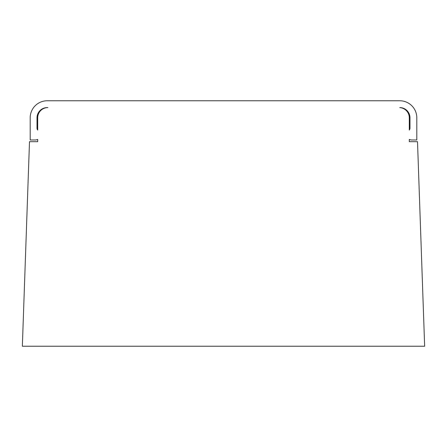 <?xml version="1.0" encoding="UTF-8"?>
<svg xmlns="http://www.w3.org/2000/svg" width="447" height="447" viewBox="0 0 447 447"><rect width="100%" height="100%" fill="white"/><g stroke="black" fill="none" stroke-linecap="round" stroke-linejoin="round"><path stroke-width="0.67" d="M47.918 107.582A10.231 10.231 0 0 0 37.693 117.812L37.693 130.083A3.408 3.408 0 0 1 37.012 128.038L37.012 117.812A10.231 10.231 0 0 1 47.237 107.582M37.693 117.812L37.693 130.083M399.763 107.582A10.231 10.231 0 0 1 409.988 117.812L409.988 128.038A3.408 3.408 0 0 1 409.307 130.083L409.307 117.812A10.231 10.231 0 0 0 399.758 107.604M409.307 141.677L409.307 139.38A5.113 5.113 0 0 0 411.693 139.972L416.811 139.972L416.811 117.812A17.047 17.047 0 0 0 399.763 100.765L47.237 100.765A17.047 17.047 0 0 0 30.189 117.812L30.189 139.972L35.307 139.972A5.113 5.113 0 0 0 37.693 139.38L37.693 141.677L29.491 141.677L22.35 346.235L424.65 346.235L417.509 141.677L409.307 141.677L409.307 139.38M409.307 130.083L409.307 117.812M37.693 139.38L37.693 141.677"/></g></svg>
